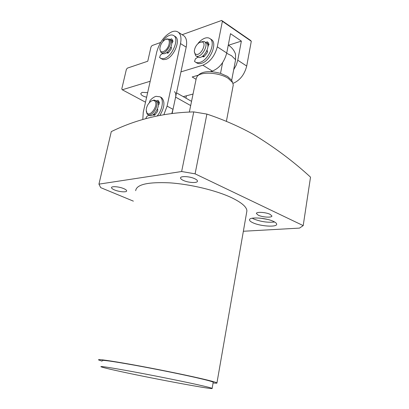 <?xml version="1.0" encoding="UTF-8"?>
<svg xmlns="http://www.w3.org/2000/svg" width="409" height="409" viewBox="0 0 409 409"><rect width="100%" height="100%" fill="white"/><g stroke="black" fill="none" stroke-linecap="round" stroke-linejoin="round"><path stroke-width="0.61" d="M246.653 212.378L246.903 210.932C246.77 206.98 241.668 202.567 231.591 197.69C216.269 190.436 190.456 184.203 169.612 182.838C147.787 181.877 136.473 184.49 135.676 190.686M102.081 361.162L98.477 359.879C98.053 358.984 109.223 360.554 131.989 364.593C153.845 368.524 181.795 374.163 198.912 378.069C210.18 380.651 216.192 382.272 216.944 382.921C217.256 383.259 215.967 383.264 213.089 382.947M102.199 360.626C101.831 359.787 112.291 361.259 133.585 365.032C154.009 368.714 180.103 373.969 196.177 377.635C206.811 380.073 212.491 381.597 213.217 382.216L213.186 382.389M122.153 371.868C109.413 369.123 102.322 367.405 100.87 366.704C100.456 366.06 110.911 367.681 132.24 371.571C152.69 375.339 178.861 380.58 194.996 384.123C205.671 386.474 211.387 387.901 212.133 388.397C214.909 390.104 155.88 379.179 122.153 371.868M123.784 188.636C125.645 189.444 126.606 190.18 126.662 190.845C126.908 192.542 119.101 191.939 114.484 189.924C112.577 189.111 111.591 188.36 111.524 187.68C111.233 185.983 119.162 186.586 123.784 188.636M194.863 178.774C196.555 179.592 197.424 180.364 197.465 181.09C197.772 183.319 188.206 182.818 183.247 180.384C181.499 179.561 180.599 178.774 180.548 178.022C180.17 175.804 189.894 176.289 194.863 178.774M270.058 214.311L271.913 215.952C272.225 217.874 262.588 217.332 258.319 215.216L256.397 213.544C256.014 211.627 265.789 212.159 270.058 214.311M273.473 221.407C275.569 222.399 276.637 223.324 276.678 224.178C277.179 227.424 260.436 226.376 252.951 222.787C250.727 221.77 249.587 220.814 249.531 219.914C248.82 216.688 265.993 217.695 273.473 221.407M252.23 218.222L253.611 218.927C260.855 221.729 267.859 222.752 274.608 221.99M98.942 184.142L111.289 131.616C136.54 119.229 164.029 112.659 193.754 111.902L206.893 114.085C223.559 119.668 239.091 126.453 253.493 134.449C274.557 147.312 293.57 161.54 310.523 177.148L303.202 225.61L195.088 173.84L181.642 171.519L98.942 184.142L100.691 187.629L133.375 201.146M267.123 219.316L260.144 218.14M243.36 231.259L299.5 228.104L303.202 225.61M193.754 111.902L181.642 171.519M206.893 114.085L195.088 173.84M186.407 95.803L185.916 98.155M207.245 43.753L209.009 44.791L207.245 43.753M199.914 42.285L203.764 41.345L204.71 41.815C209.132 44.729 201.438 58.093 196.478 56.156L195.645 55.731L194.377 51.815M196.044 55.982L198.401 57.357C203.37 59.3 211.049 45.972 206.622 43.052L206.233 42.802M196.121 54.315C194.802 53.85 194.219 52.582 194.382 50.522C195.001 46.953 196.76 44.249 199.643 42.418L202.194 41.963C207.251 42.935 200.799 56.038 196.121 54.315M203.099 55.793L204.342 56.406M208.319 46.094L207.833 45.506M163.902 114.607L167.092 106.12L180.507 43.584C181.56 38.16 180.844 34.387 178.355 32.27C176.657 31.007 174.515 30.839 171.938 31.774C164.623 35.363 159.571 42.055 156.78 51.851L143.257 112.27L142.797 119.484M158.078 101.938L159.505 102.869L158.078 101.938M171.473 40.68L172.981 41.473L171.473 40.68M180.507 43.584L186.187 47.153L173.012 109.341L167.092 106.12M171.8 113.498L173.012 109.341M186.187 47.153C187.22 41.759 186.484 37.996 183.973 35.869L183.196 35.368M153.866 114.116L154.991 114.709L155.292 114.505M159.055 104.453L158.227 103.446M148.14 114.714L149.096 115.215C153.181 118.462 161.197 105.563 157.455 101.708L156.504 100.992M151.509 100.946L154.142 100.047L156.064 100.951C159.796 104.806 151.775 117.731 147.7 114.484L147.097 113.927L146.269 111.294M155.016 101.279C158.646 105.149 150.062 117.516 146.943 112.966L146.192 110.154C146.565 106.253 148.257 103.232 151.258 101.084C152.843 100.205 154.101 100.266 155.016 101.279M161.427 52.746L162.419 53.349C163.733 54.192 165.394 53.773 167.404 52.081C171.708 47.229 172.808 43.18 170.717 39.934L170.379 39.724M165.727 39.33L169.382 39.1C171.473 42.342 170.364 46.396 166.064 51.263C164.05 52.96 162.388 53.385 161.08 52.536L159.919 49.576M165.394 50.363C162 52.833 160.159 52.229 159.873 48.553C160.149 45.568 161.468 42.914 163.835 40.593L165.497 39.438C170.589 36.605 170.558 46.059 165.394 50.363M172.399 42.776L171.816 42.163M233.099 85.839L233.258 85.011L232.609 82.521L228.135 78.308C219.239 72.434 200.839 71.36 197.174 76.386L196.213 78.589L189.347 112.086M232.21 81.549L231.678 80.292L227.568 76.447L220.517 73.349C210.308 70.726 203.089 71.171 198.861 74.683L197.644 75.91M222.608 62.643L220.517 73.349M231.678 80.292L235.589 59.724L235.502 54.044L234.93 52.608M172.143 113.457L175.599 97.127L190.681 105.573M174.413 91.647C175.701 92.664 176.1 94.494 175.599 97.127M202.711 56.099L202.976 56.851L204.188 56.544L207.271 52.623L207.353 50.813L206.872 50.68M195.712 62.25L196.571 62.781C197.864 63.732 199.49 63.916 201.453 63.339C210.001 61.268 217.608 43.599 211.637 39.709L210.998 39.29M197.936 43.661L198.37 42.991C200.461 40.588 202.634 38.983 204.894 38.175C206.995 37.48 208.738 37.659 210.119 38.712C216.08 42.597 208.457 60.297 199.914 62.383C197.956 62.966 196.325 62.781 195.037 61.831L194.541 61.396L195.466 58.763L197.941 57.173M207.884 46.468L209.004 44.1L207.205 41.8L205.778 42.51M208.35 42.746L207.179 43.656M206.806 50.828L207.603 51.345M167.01 52.413L167.25 53.185L168.324 52.873L171.187 49.121L171.289 47.383L170.834 47.27M168.421 52.776L167.353 52.127M160.706 58.421L163.247 59.648L165.875 59.377C173.707 57.316 180.972 40.108 175.461 36.687L174.904 36.335M162.828 41.631L163.462 39.995C165.4 37.694 167.393 36.156 169.438 35.373C171.253 34.729 172.756 34.847 173.948 35.731C179.449 39.141 172.169 56.381 164.341 58.456L161.713 58.732L159.546 57.551L160.446 55.036L162.695 53.518M171.852 43.288L172.966 40.997L171.412 38.814L170.088 39.54M172.45 39.765L171.412 40.782M170.783 47.378L171.514 47.827M153.406 114.484L153.697 115.323L154.714 115.062L157.623 111.35L157.68 109.433L157.307 109.315M159.924 115.302C164.607 107.383 165.164 101.514 161.611 97.685L160.901 97.296M149.408 102.618L150.001 100.609C151.964 98.354 153.973 96.928 156.033 96.325L160.031 96.815C164.045 99.223 162.613 109.535 157.312 115.813M145.727 118.63L146.811 116.473L148.983 115.154M158.339 105.149L159.495 102.797L158.002 100.282L156.545 101.013M158.845 101.161L157.879 102.327M157.276 109.387L157.894 109.719M147.649 92.633L142.122 92.362L140.762 93.549C141.023 95.103 142.981 96.33 146.626 97.224M182.158 34.704L221.658 20.45L222.384 21.304L217.307 46.846C214.776 56.074 209.96 62.194 202.849 65.205L180.947 71.882M150.2 81.253L122.265 89.77L121.79 88.901L126.355 69.458L127.342 68.139L147.761 61.232L150.998 46.953L152.025 45.583L160.609 42.485M198.385 75.164L192.174 76.979L196.064 79.295M202.849 65.205L212.353 71.084L210.43 71.647M145.512 102.194L122.265 89.77M193.043 94.039L183.247 96.647M212.353 71.084C219.469 68.165 224.265 62.142 226.739 53.012L217.307 46.846M222.384 21.304L251.295 41.258L246.709 66.059L237.762 60.21L241.371 41.094L230.492 33.676L226.739 53.012M251.295 41.258L250.538 40.399L221.658 20.45M246.709 66.059C244.485 74.663 239.919 80.44 233.012 83.39M237.762 60.21L236.264 65.036L233.692 69.709M228.483 45.246L241.371 41.094M235.589 59.724L231.545 55.721L226.683 53.277M202.716 56.248L203.708 56.871M207.205 41.8L207.879 42.239M207.491 50.972L207.072 50.701M167.01 52.597L167.941 53.16M171.412 38.814L171.806 39.059M171.402 47.505L171.059 47.291M153.406 114.612L154.536 115.205M246.903 210.932L216.944 382.921M213.217 382.216L212.133 388.397M180.548 178.022L180.609 177.721M249.582 219.597L249.531 219.914M204.71 41.815L206.622 43.052M178.355 32.27L183.973 35.869M156.933 101.227L155.543 100.471M170.717 39.934L169.382 39.1M228.273 45.118L229.275 45.777C232.205 47.868 234.28 50.624 235.502 54.044M233.258 85.011L226.381 121.401M231.724 80.368L232.609 82.521M176.509 92.833L191.55 101.34M211.637 39.709L210.119 38.712M175.461 36.687L173.948 35.731M161.611 97.685L160.031 96.815"/></g></svg>
